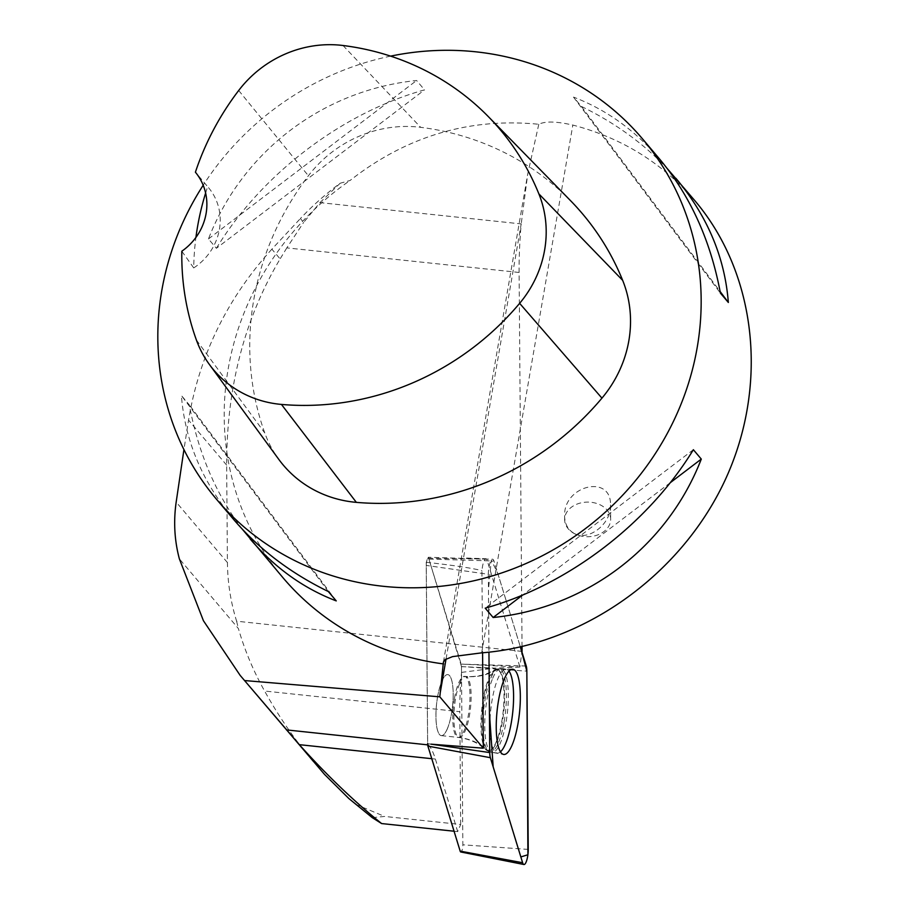 <?xml version="1.0" encoding="UTF-8"?>
<svg xmlns="http://www.w3.org/2000/svg" width="910" height="910" viewBox="0 0 910 910"><rect width="100%" height="100%" fill="white"/><g stroke="black" fill="none" stroke-linecap="round" stroke-linejoin="round"><path stroke-width="0.68" stroke-dasharray="4.55 3.41" d="M447.345 728.717A30.69 8.053 96 0 0 453.169 695.229A30.69 8.053 96 0 0 447.765 674.594A30.69 8.053 96 0 0 436.538 704.26A30.69 8.053 96 0 0 441.316 735.633A30.69 8.053 96 0 0 447.345 728.717M431.101 744.164L427.62 743.675L426.233 565.417A5.255 1.376 -84 0 1 428.235 558.24A5.255 1.376 -84 0 1 428.906 559.081L461.177 664.118A5.255 1.376 -84 0 1 461.461 666.552L462.849 844.81A5.255 1.376 -84 0 1 460.778 851.976M488.351 574.312L488.954 652.186L488.477 589.771L491.275 560.139L497.793 573.437L520.395 646.999L493.971 560.992A11.068 2.901 96 0 0 492.56 559.195A11.068 2.901 96 0 0 488.351 574.312L426.233 565.417M372.27 817.646L384.6 816.441L460.676 824.494L457.685 831.604L454.056 831.217M313.017 761.374C294.851 739.91 278.722 716.466 264.605 691.031C253.458 671.193 244.722 650.366 238.409 628.571L179.372 558.876M460.676 824.494L459.8 711.688L264.605 691.031M355.207 804.167L384.6 816.441M522.033 646.623L519.11 272.465A142.29 37.321 -84 0 1 521.214 223.917L319.956 202.623L303.656 222.404L300.391 218.548A283.181 265.072 -40.3 0 1 340.192 183.228L350.066 180.487C406.531 136.204 469.446 117.47 538.788 124.272C545.17 121.087 556.522 121.349 572.834 125.068C621.826 137.865 662.537 163.106 694.967 200.803M519.11 272.465L286.809 247.884L303.656 222.404M437.596 696.878A30.69 8.053 96 0 0 441.35 735.633A30.69 8.053 96 0 0 452.577 705.955A30.69 8.053 96 0 0 447.8 674.594A30.69 8.053 96 0 0 437.596 696.878M461.541 672.388L494.869 668.122L461.495 666.643L461.541 672.388A112.988 29.632 96 0 0 459.8 711.688M461.495 666.643L428.371 557.25L426.244 562.289L427.654 743.902L428.53 744.937A112.988 29.632 96 0 1 435.389 759.065L457.685 831.604M461.188 664.072L519.906 667.064A112.988 29.632 -84 0 1 521.965 652.095M538.788 124.272L527.755 173.81L521.214 223.917M519.803 666.666L486.77 559.161L486.042 558.74C484.075 559.491 482.709 563.449 481.936 570.627L482.584 652.777M390.595 56.136A278.995 261.159 -40.3 0 0 203.192 185.231M282.999 577.736A278.995 261.159 139.7 0 1 350.066 180.487M216.387 248.293C261.682 174.083 342.137 112.84 424.538 89.862L416.598 80.501C322.879 90.113 242.424 151.356 208.458 238.932L216.387 248.293L424.538 89.862M659.557 159C635.078 130.323 606.39 109.689 573.493 97.097L581.422 106.459C614.989 122.804 643.654 143.575 667.394 168.748M242.356 529.256C215.875 494.141 198.198 452.691 189.337 404.904L181.397 395.543C184.923 440.724 202.407 482.107 233.825 519.69M522.067 651.401L236.611 621.2C230.674 601.988 227.614 582.434 227.42 562.562L226.658 465.135C226.59 387.683 244.403 318.944 280.121 258.906L271.874 249.169L300.391 218.548M271.874 249.169C227.079 298.571 199.301 355.56 188.541 420.147L183.934 449.597M426.244 562.289C452.884 565.224 471.448 568.011 481.936 570.627M427.654 743.584L431.01 744.164L427.654 743.902M570.615 200.746A278.995 261.159 -40.3 0 0 420.682 127.332A118.573 110.986 -40.3 0 0 308.399 175.767A278.995 261.159 -40.3 0 0 264.787 433.001A118.573 110.986 -40.3 0 0 278.801 459.391M205.626 193.022A272.056 254.663 139.7 0 1 207.662 186.686L195.4 172.195M181.829 251.217L193.716 267.927A272.056 254.663 139.7 0 1 195.912 237.464M193.716 267.927A55.794 52.234 -40.3 0 0 208.447 187.585A55.794 52.234 -40.3 0 0 207.662 186.686M336.256 600.907L189.337 404.904M328.328 591.545L181.397 395.543M670.26 482.709L522.704 595.015M693.363 449.711L485.212 608.153M581.422 106.459L720.117 291.496M573.493 97.097L720.413 293.111M208.458 238.932L416.598 80.501M573.516 532.998C567.817 529.461 564.837 523.864 564.598 516.197C563.176 485.496 611.315 473.746 610.519 504.993C611.509 524.137 587.61 542.223 573.516 532.998M486.77 559.161L428.371 557.25M500.443 751.842A42.167 11.056 -84 0 1 497.167 753.082A42.167 11.056 -84 0 1 490.74 709.993A42.167 11.056 -84 0 1 506.04 669.214A42.167 11.056 -84 0 1 508.986 671.114M519.906 667.064L494.869 668.122M286.809 247.884L280.121 258.906M319.956 202.623L340.192 183.228M236.611 621.2L238.409 628.571M591.989 502.4A23.012 17.313 179.4 0 1 610.655 519.189A23.012 17.313 179.4 0 1 597.836 534.887A23.012 17.313 179.4 0 1 573.516 533.146A23.012 17.313 179.4 0 1 564.632 519.644A23.012 17.313 179.4 0 1 591.989 502.4M461.461 666.552L526.845 671.148M528.232 849.405L462.849 844.81M428.906 559.081L493.971 560.992M526.242 666.018L461.177 664.118M492.708 678.314A41.985 11.011 -84 0 1 500.762 668.839A41.985 11.011 -84 0 1 507.496 711.768A41.985 11.011 -84 0 1 491.923 752.342A41.985 11.011 -84 0 1 484.746 723.757A41.985 11.011 -84 0 1 492.708 678.314M489.455 678.905A40.745 10.693 96 0 0 481.799 719.651A40.745 10.693 96 0 0 486.952 749.829A40.745 10.693 96 0 0 503.81 711.381A40.745 10.693 96 0 0 495.37 670.26A40.745 10.693 96 0 0 489.455 678.905M459.709 683.399A30.69 8.053 -84 0 1 465.738 676.494A30.69 8.053 -84 0 1 471.141 697.128A30.69 8.053 -84 0 1 465.317 730.628A30.69 8.053 -84 0 1 459.288 737.532A30.69 8.053 -84 0 1 453.885 716.887A30.69 8.053 -84 0 1 459.709 683.399M446.048 658.999L521.214 223.849M481.663 652.857L572.834 125.068M343.002 45.5L420.682 127.332M238.682 90.499L308.399 175.767M196.378 339.976L264.787 433.001M504.163 721.641A41.849 10.977 96 0 0 498.919 668.782A41.849 10.977 96 0 0 485.121 699.176A41.849 10.977 96 0 0 490.103 752.013A41.849 10.977 96 0 0 504.163 721.641M454.386 698.653A30.69 8.053 96 0 0 458.139 737.407A30.69 8.053 96 0 0 469.378 707.741A30.69 8.053 96 0 0 464.6 676.369A30.69 8.053 96 0 0 454.386 698.653M483.142 699.153A41.075 10.772 96 0 0 486.167 750.033A41.075 10.772 96 0 0 503.196 711.313A41.075 10.772 96 0 0 494.642 669.896A41.075 10.772 96 0 0 483.142 699.153M427.677 744.846L428.53 744.937M431.772 758.69L435.389 759.065M227.42 562.562L176.176 502.081M226.658 465.135L188.541 420.147M428.235 558.24L492.56 559.195M441.316 735.633L459.288 737.532C470.288 738.92 479.513 743.015 486.952 749.829L491.923 752.342L503.571 754.435M506.04 669.214L498.919 668.782L494.642 669.896C485.883 675.163 475.862 677.324 464.6 676.369L465.738 676.494C476.795 677.438 486.668 675.356 495.37 670.26L500.762 668.839L512.592 669.237M443.42 662.093L527.755 173.81M198.698 176.074L208.447 187.585M441.35 735.633L458.139 737.407C469.355 738.84 478.694 743.049 486.167 750.033L490.103 752.013L497.167 753.082M466.602 558.046L485.86 558.74M564.598 516.197L564.632 519.644M610.519 504.993L610.655 519.189"/><path stroke-width="1.36" d="M523.887 864.5A11.068 2.901 96 0 0 528.232 849.405L526.845 671.148A11.068 2.901 96 0 0 526.242 666.018L520.395 646.999L526.845 671.159L527.902 854.774L520.838 856.924L493.174 766.903L489.432 713.303L488.954 652.186L489.739 752.57A11.068 2.901 96 0 0 490.353 757.689L522.613 862.726A11.068 2.901 96 0 0 523.887 864.5L460.778 851.976A5.255 1.376 -84 0 1 460.176 851.134L427.905 746.109A5.255 1.376 -84 0 1 427.62 743.675M512.205 744.824A42.838 11.239 96 0 0 520.338 697.686A42.838 11.239 96 0 0 512.592 669.237A42.838 11.239 96 0 0 504.379 678.894A42.838 11.239 96 0 0 496.246 725.259A42.838 11.239 96 0 0 503.571 754.435A42.838 11.239 96 0 0 512.205 744.824M240.399 675.675L324.529 774.399L348.871 798.548L372.27 817.646L381.62 823.561L454.056 831.217M183.934 449.597L176.176 502.081C173.412 521.544 174.47 540.483 179.372 558.876L203.43 620.734L240.138 675.368L299.322 744.664C326.622 775.047 354.047 801.346 381.62 823.561M521.965 652.095A112.988 29.632 -84 0 1 522.067 651.401L522.033 646.623M667.394 168.748L694.967 200.803C757.222 274.354 769.007 386.955 724.383 481.663C679.656 576.326 582.354 644.951 481.663 652.857L452.566 656.622L445.104 659.636L443.42 662.093L439.814 696.832L244.631 680.555M482.584 652.777L483.324 748.191L439.814 696.832M203.192 185.231A278.995 261.159 -40.3 0 0 216.625 499.397A278.995 261.159 -40.3 0 0 383.326 586.302A278.995 261.159 -40.3 0 0 663.14 440.849A278.995 261.159 -40.3 0 0 642.358 138.695A278.995 261.159 -40.3 0 0 477.557 52.006A278.995 261.159 -40.3 0 0 390.595 56.136M443.648 663.936A278.995 261.159 139.7 0 1 282.999 577.736L242.356 529.256M675.925 178.314C707.343 215.898 724.826 257.291 728.341 302.473L720.413 293.111C710.585 240.49 690.303 195.786 659.557 159L642.358 138.695M701.291 459.084C667.326 546.66 586.87 607.903 493.152 617.515L485.212 608.153C567.612 585.176 648.068 523.933 693.363 449.711L701.291 459.084L670.26 482.709M216.625 499.397L233.825 519.69C258.94 549.117 290.438 573.061 328.328 591.545L336.256 600.907C303.36 588.315 274.672 567.692 250.193 539.016M431.01 744.164L483.324 748.191M209.402 364.5L278.801 459.391A118.573 110.986 -40.3 0 0 356.356 502.365A278.995 261.159 -40.3 0 0 601.942 398.136A118.573 110.986 -40.3 0 0 622.656 280.337A278.995 261.159 -40.3 0 0 570.615 200.746L488.408 116.696A270.577 253.276 -40.3 0 0 343.002 45.5A110.156 103.114 -40.3 0 0 238.682 90.499A270.577 253.276 -40.3 0 0 195.4 172.195A55.794 52.234 -40.3 0 1 181.829 251.217A270.577 253.276 -40.3 0 0 196.378 339.976A110.156 103.114 -40.3 0 0 209.402 364.5A110.156 103.114 -40.3 0 0 281.452 404.427A270.577 253.276 -40.3 0 0 519.633 303.337A110.156 103.114 -40.3 0 0 538.879 193.887A270.577 253.276 -40.3 0 0 488.408 116.696M195.912 237.464A272.056 254.663 139.7 0 1 205.626 193.022M522.704 595.015L493.152 617.515M720.117 291.496L728.341 302.473M508.986 671.114A42.167 11.056 -84 0 1 511.329 722.483A42.167 11.056 -84 0 1 500.443 751.842M431.101 744.164L489.739 752.57M460.176 851.134L522.613 862.726M490.353 757.689L427.905 746.109M440.235 692.681L446.048 658.999M519.633 303.337L601.942 398.136M281.452 404.427L356.356 502.365M538.879 193.887L622.656 280.337M286.445 729.9L427.677 744.846M299.322 744.664L431.772 758.69"/></g></svg>

